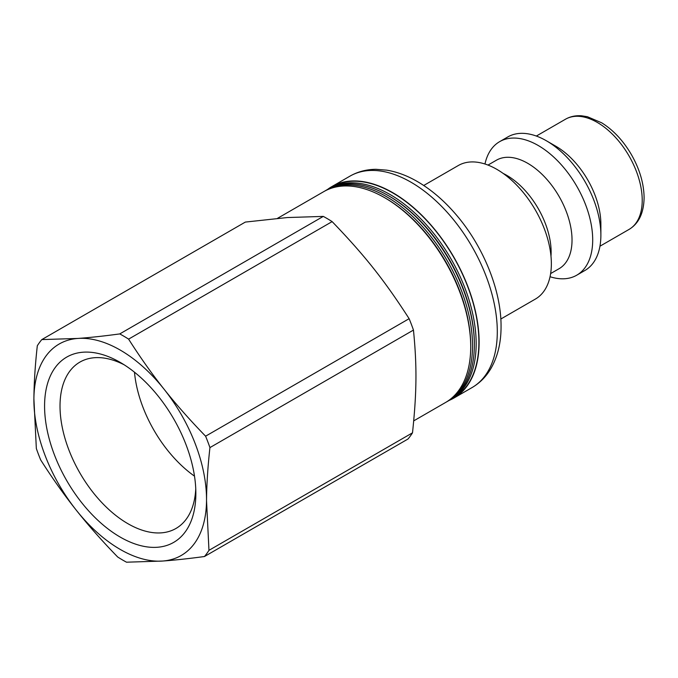 <?xml version="1.0" encoding="UTF-8"?>
<svg xmlns="http://www.w3.org/2000/svg" width="678" height="678" viewBox="0 0 678 678"><rect width="100%" height="100%" fill="white"/><g stroke="black" fill="none" stroke-linecap="round" stroke-linejoin="round"><path stroke-width="1.02" d="M195.756 488.779A96.056 55.46 60 0 1 175.966 528.467A96.056 55.46 60 0 1 79.911 473.007A96.056 55.46 60 0 1 79.911 362.094A96.056 55.46 60 0 1 94.615 357.704A96.056 55.46 60 0 1 124.184 364.806M83.097 352.204A106.971 61.766 -120 0 0 48.952 437.878A106.971 61.766 -120 0 0 133.083 543.239A106.971 61.766 -120 0 0 195.857 493.415A106.971 61.766 -120 0 0 120.218 362.399A106.971 61.766 -120 0 0 83.097 352.204M194.501 476.151A96.056 55.46 60 0 1 134.481 372.205M323.296 216.401L119.76 333.915C104.022 336.051 90.055 337.559 77.86 338.441A122.074 70.478 60 0 1 164.178 389.341A122.074 70.478 60 0 1 206.527 500.652A122.074 70.478 60 0 1 162.567 561.045A122.074 70.478 60 0 1 76.25 510.136A122.074 70.478 60 0 1 33.9 398.834A122.074 70.478 60 0 1 77.86 338.441L41.807 339.593L245.334 222.079L287.243 217.553L323.296 216.401A137.49 79.385 60 0 1 332.135 221.613C364.84 255.623 384.282 280.133 409.131 318.685L205.595 436.191C190.026 420.174 176.221 404.554 164.178 389.341C152.101 374.154 140.244 357.416 128.6 339.127L332.135 221.613M41.807 339.593A137.49 79.385 60 0 0 37.307 345.772C35.171 365.069 34.036 382.756 33.9 398.834L36.341 448.522A137.49 79.385 60 0 0 40.672 459.913C52.316 478.21 64.181 494.948 76.25 510.136C88.293 525.348 102.098 540.968 117.675 556.985A137.49 79.385 60 0 0 126.506 562.198L162.567 561.045C174.755 560.164 188.721 558.655 204.468 556.519L408.003 439.013A137.49 79.385 60 0 0 412.504 432.827L208.968 550.333L206.527 500.652C206.663 484.567 207.799 466.879 209.934 447.59L413.461 330.076C417.038 366.213 416.792 392.155 412.504 432.827M409.131 318.685A137.49 79.385 60 0 1 413.461 330.076M119.76 333.915A137.49 79.385 60 0 1 128.6 339.127M205.595 436.191A137.49 79.385 60 0 1 209.934 447.59M208.968 550.333A137.49 79.385 60 0 1 204.468 556.519M277.471 218.358L323.745 191.645A121.752 70.292 60 0 1 342.382 186.077A121.752 70.292 60 0 1 384.621 197.679A121.752 70.292 60 0 1 470.718 346.789A121.752 70.292 60 0 1 445.497 402.529L413.716 420.877M384.621 197.679L385.536 198.205A120.464 69.554 60 0 1 470.718 345.746L470.718 346.789M324.66 191.137A121.752 70.292 60 0 1 325.567 190.594A121.752 70.292 60 0 1 344.204 185.026A121.752 70.292 60 0 1 455.023 275.539A121.752 70.292 60 0 1 447.319 401.478A121.752 70.292 60 0 1 446.404 401.995M325.567 190.594L327.381 189.543A121.752 70.292 60 0 1 346.017 183.975A121.752 70.292 60 0 1 388.257 195.578A121.752 70.292 60 0 1 474.354 344.695A121.752 70.292 60 0 1 449.133 400.427L447.319 401.478M388.257 195.578L389.172 196.103A120.464 69.554 60 0 1 474.354 343.644L474.354 344.695M328.296 189.035A121.752 70.292 60 0 1 329.203 188.501A121.752 70.292 60 0 1 347.831 182.933A121.752 70.292 60 0 1 458.659 273.446A121.752 70.292 60 0 1 450.955 399.376A121.752 70.292 60 0 1 450.039 399.893M329.203 188.501L331.923 186.925A121.752 70.292 60 0 1 350.56 181.357A121.752 70.292 60 0 1 461.387 271.87A121.752 70.292 60 0 1 453.675 397.808L450.955 399.376M449.251 400.359A122.074 70.478 -120 0 0 453.836 398.088A122.074 70.478 -120 0 0 479.117 342.204A122.074 70.478 -120 0 0 425.835 219.35A122.074 70.478 -120 0 0 331.762 186.645A122.074 70.478 -120 0 0 327.499 189.484M500.822 319.024L535.391 299.066A77.097 44.511 -120 0 0 551.358 263.776A77.097 44.511 -120 0 0 517.704 186.187A77.097 44.511 -120 0 0 458.286 165.534L423.725 185.484M550.044 276.726A77.097 44.511 -120 0 0 576.732 275.2L584.911 270.48A77.097 44.511 -120 0 0 600.878 235.181L600.878 224.172A63.605 36.722 -120 0 0 555.901 146.27L546.358 140.761A77.097 44.511 -120 0 0 507.805 136.939L499.635 141.66A77.097 44.511 -120 0 0 484.973 164.008M600.878 235.181A77.097 44.511 -120 0 0 546.358 140.761M576.732 275.2A77.097 44.511 -120 0 0 592.699 239.91A77.097 44.511 -120 0 0 559.045 162.313A77.097 44.511 -120 0 0 499.635 141.66M550.629 273.573L559.053 268.717A62.647 36.171 -120 0 0 572.029 240.037A62.647 36.171 -120 0 0 544.68 176.992A62.647 36.171 -120 0 0 496.406 160.211L487.99 165.076M550.985 256.191A62.647 36.171 -120 0 0 551.129 252.106A62.647 36.171 -120 0 0 503.22 173.466M472.007 387.596C479.838 383.011 486.151 376.646 490.931 368.493C497.72 356.636 501.101 342.636 501.059 326.465C501.296 290.057 482.982 245.461 455.362 213.799C443.48 200.061 430.691 189.238 416.995 181.331C406.919 175.551 396.85 171.831 386.791 170.161L376.07 169.314C366.569 169.364 357.857 171.644 349.941 176.153A122.074 70.478 60 0 1 444.005 208.858A122.074 70.478 60 0 1 497.296 331.712A122.074 70.478 60 0 1 472.007 387.596L453.836 398.088M629.048 229.418C638.803 223.562 643.82 212.977 644.1 197.679C643.905 183.424 639.617 168.975 631.226 154.321C623.099 140.541 613.251 130.032 601.674 122.803L587.36 116.709L581.622 115.802C575.664 115.353 570.274 116.497 565.435 119.252A63.605 36.722 60 0 1 614.454 136.286A63.605 36.722 60 0 1 642.219 200.298A63.605 36.722 60 0 1 629.048 229.418L599.945 246.216M349.941 176.153L331.762 186.645M565.435 119.252L536.34 136.049"/></g></svg>
